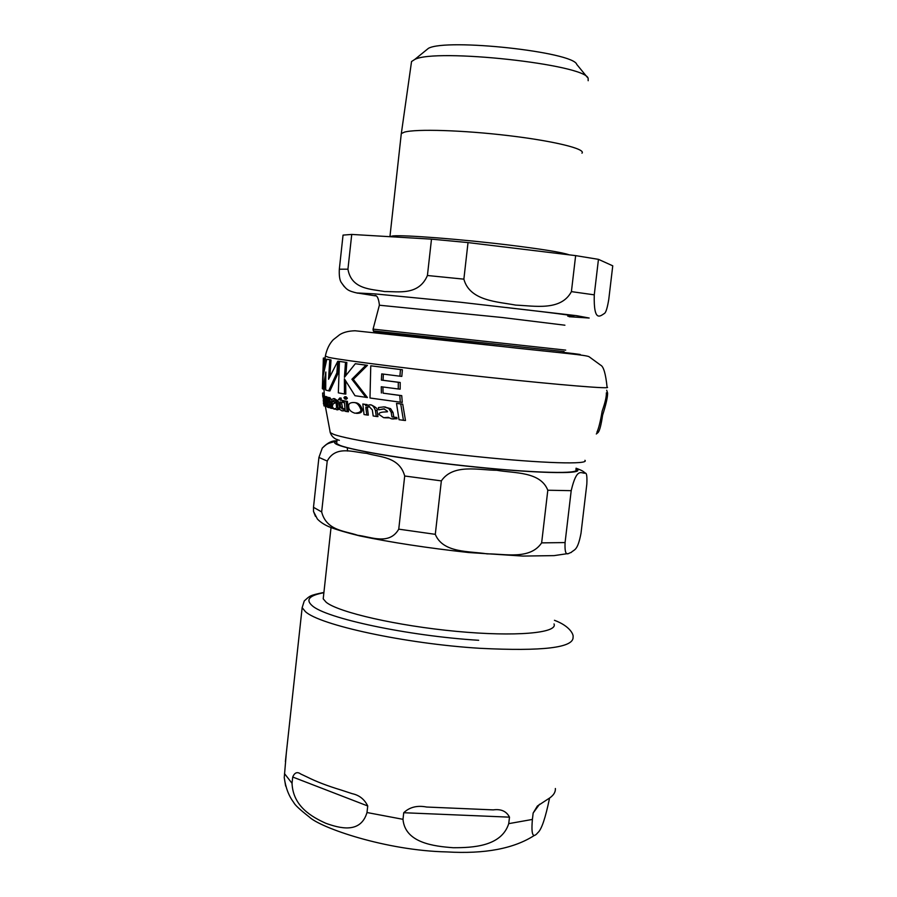 <?xml version="1.0" encoding="UTF-8"?>
<svg xmlns="http://www.w3.org/2000/svg" width="897" height="897" viewBox="0 0 897 897"><rect width="100%" height="100%" fill="white"/><g stroke="black" fill="none" stroke-linecap="round" stroke-linejoin="round"><path stroke-width="1.35" d="M367.736 805.977L366.996 812.525C360.605 834.109 339.515 828.178 325.858 823.3C312.201 817.089 293.039 806.683 292.03 783.305L292.725 777.026C294.62 772.541 297.277 771.521 300.697 773.988L307.189 777.049C316.226 781.601 327.584 785.951 341.275 790.089L352.207 793.677C359.271 795.168 364.451 799.261 367.736 805.977L292.725 777.026M286.345 752.807L284.248 777.643L285.65 786.086M549.558 798.083C545.477 817.941 541.597 829.433 537.931 832.584C534.971 836.038 530.576 840.141 532.403 819.432L533.154 813.03L537.381 806.033L547.63 799.305C553.057 796.11 555.635 792.522 555.366 788.508M402.988 819.32L403.728 812.727C409.649 807.109 417.284 805.214 426.624 807.031L493.227 809.879C501.064 808.825 506.48 811.247 509.496 817.156L508.734 823.648C501.434 846.622 472.416 847.743 453.22 847.721C434.271 846.32 405.074 843.034 402.988 819.32L366.996 812.525M581.974 153.185C586.268 148.98 554.066 141.031 508.521 135.626C463.054 130.188 416.174 128.764 404.446 132.128L401.329 133.552L401.127 135.133M351.736 234.431L431.491 239.151L427.421 275.502C418.742 295.842 398.246 291.402 384.656 291.559C371.235 289.013 351.478 289.574 347.935 269.19L351.736 234.431L343.046 235.104L339.324 269.212C339.032 275.48 339.638 279.853 341.163 282.331C346.511 289.709 347.475 290.785 357.724 293.184M468.021 242.582L575.639 255.623L571.411 291.626C560.995 311.337 534.276 305.832 515.775 305.115C497.656 301.672 469.781 301.078 463.872 279.158L468.021 242.582L431.491 239.151M598.456 259.345L612.752 265.826L608.783 299.318C607.437 307.424 606.069 312.078 604.679 313.277C600.564 315.789 593.545 323.38 594.263 294.844L598.456 259.345L575.639 255.623M425.234 50.927L428.486 48.292C446.93 38.145 573.542 51.903 576.749 64.405L587.356 77.366M588.174 80.719L588.129 78.308C585.147 64.349 435.527 48.09 414.739 59.471L411.544 61.534L411.252 63.631M344.235 286.614L341.163 282.331M323.537 595.956L323.212 598.848L326.216 602.302C338.662 612.382 397.293 625.848 456.315 631.353C515.427 636.948 558.147 633.103 554.021 623.931M571.198 490.67L565.076 542.573C564.392 559.201 568.788 552.485 571.12 552.53C574.024 549.244 577.511 551.767 581.009 533.244L586.817 484.201C587.176 476.868 586.728 473.19 585.472 473.156C581.604 474.065 577.006 466.059 571.198 490.67L547.809 490.233C540.398 471.317 514.216 473.381 496.736 470.275C478.953 470.23 453.277 463.401 441.346 480.882L404.704 476.004C399.333 456.349 379.375 457.257 366.761 453.355C353.698 452.447 335.837 444.878 327.226 461.058L318.928 457.414L322.281 448.085C327.528 442.692 332.417 440.315 336.947 440.943M441.346 480.882L435.292 534.332C443.051 553.382 469.692 550.96 487.093 553.875C504.91 553.741 530.015 560.109 541.642 542.876L547.809 490.233M327.226 461.058L321.664 511.929C326.441 530.811 345.065 530.845 357.701 535.285C370.562 536.698 389.343 545.645 398.75 529.152L404.704 476.004M315.464 516.38L313.502 511.447L313.49 507.31L318.928 457.414M347.262 447.625L347.565 451.034M575.896 469.557C580.774 474.098 537.034 473.257 475.69 466.967C414.436 460.733 353.216 450.799 339.896 445.338L336.655 443.567L336.801 442.232M322.707 388.423L323.346 358.094L325.095 358.015M360.628 408.987C358.89 404.67 356.636 402.518 353.844 402.529L353.799 402.518C349.92 402.45 348.227 403.919 348.72 406.913C348.81 409.783 350.862 411.88 354.887 413.192L355.021 413.214C359.697 412.844 361.558 411.431 360.628 408.987L362.119 409.133C362.59 412.015 360.706 413.427 356.468 413.36M336.184 403.392L335.243 399.804L333.527 398.582L331.688 399.546L331.856 401.755L333.549 400.454L334.895 403.101L333.392 403.65L332.17 406.24L333.841 409.066L335.4 408.438L336.532 409.705L337.765 409.2L337.631 407.967L336.61 407.765L336.184 403.392L337.496 403.515L337.922 407.888L336.61 407.765M324.445 405.119L323.212 400.656L324.097 401.262L323.021 395.499L323.996 405.904L324.927 405.164M391.193 412.317L388.782 408.46L383.849 406.89L378.433 407.541L378.702 409.828L383.871 408.83L387.403 411.218L387.482 411.79L383.053 412.071C379.958 412.452 378.624 413.259 379.05 414.481L383.647 417.688L388.345 417.34L391.417 418.832L395.129 418.563L394.882 417.273L391.944 416.881L391.193 412.317L393.032 412.497L393.805 417.049L391.944 416.881M606.697 390.262L607.617 393.144C607.628 397.36 605.957 404.715 602.593 415.199C601.237 424.539 599.779 430.257 598.232 432.365L596.314 433.969M596.875 432.354C598.613 428.744 600.385 421.68 602.167 411.14C605.172 402.596 606.563 396.508 606.35 392.864M337.799 361.244L339.088 361.379L338.169 373.006L329.917 390.969L328.65 390.834L336.868 372.872L337.799 361.244L328.56 379.263L329.771 359.809L326.8 359.226L323.01 376.392L324.176 358.565L323.391 358.217L322.348 388.603L323.088 389.141L325.813 371.997L325.689 390.06L328.65 390.834M326.8 359.226L331.027 359.932L329.905 375.877M323.391 358.217L325.409 358.699L324.703 366.918M325.589 378.882L324.344 389.264L323.088 389.141M345.67 381.18L345.816 394.097L344.459 393.962L344.381 378.814L354.988 395.712L367.422 397.539L353.295 379.397L367.456 365.314L355.313 363.722L344.426 377.334L345.502 362.321L339.425 361.413L338.337 392.852L344.459 393.962M339.425 361.413L346.847 362.466L345.861 375.294M354.203 402.562L355.279 402.663C358.408 402.921 360.684 405.074 362.119 409.133M401.733 395.633L402.271 402.383L400.297 402.192L399.782 395.442L401.733 395.633L383.053 393.155L382.941 386.977M400.208 382.481L400.163 389.175L398.257 388.984L398.302 382.29L400.208 382.481L383.053 380.272L383.378 374.116M370.764 365.797L402.394 369.743L401.811 376.404L399.905 376.202L400.477 369.553L370.764 365.797L369.99 397.999L400.297 402.192M335.736 409.211L334.189 409.11M337.631 407.967L338.954 408.101L339.088 409.335L336.767 409.727L337.855 409.828M334.312 398.66L336.554 399.927L337.496 403.515M334.805 398.705L333.527 398.582L334.805 398.705M334.088 400.701L333.146 401.878L331.856 401.755M324.209 395.611L324.602 396.328M324.288 395.622L323.021 395.499L324.288 395.622M384.107 406.913L390.587 408.64L393.032 412.497M384.331 408.909L378.702 409.828M388.749 417.856L384.723 417.8M394.882 417.273L396.788 417.453L397.046 418.742L392.191 418.91M369.53 406.543L367.355 407.552L368.331 415.12L366.783 414.975L365.808 407.406L369.003 406.442L372.333 409.907L373.186 415.973L376.269 416.443L375.383 410.355C373.746 406.24 371.863 404.401 369.732 404.827L365.64 405.724L365.516 404.412L362.825 403.998L364.047 414.537L366.783 414.975M370.506 404.906L371.302 404.984C376.101 407.238 378.007 409.077 377.02 410.512L377.929 416.6L376.269 416.443M362.825 403.998L367.086 404.984M329.827 397.584L331.733 400.174M331.991 401.766L332.282 404.85M326.732 397.147L327.618 407.283L328.403 407.518L327.719 400.241L328.616 399.087L330.376 408.068L331.374 408.326L330.791 402.473L328.795 397.483L327.596 398.627L327.517 397.36L326.732 397.147L328.717 397.472M329.244 399.613L329.681 407.642L328.403 407.518M332.585 407.821L332.664 408.449L331.374 408.326M341.409 402.192L342.8 408.987M339.795 397.965L341.118 398.089L341.264 400.23L343.865 400.712L344.011 402.551L342.654 402.428L342.519 400.578L339.929 400.096L339.795 397.965L337.25 401.172L338.55 401.632L339.985 409.626L341.88 410.804M345.199 410.714L342.531 410.882M322.853 397.035L322.673 395.263L323.963 395.588M396.508 403.392L402.719 404.143L405.478 420.502L403.426 420.301L400.735 403.953L396.508 403.392L399.042 419.706L403.426 420.301M344.246 400.903L347.431 401.351L348.473 411.757L347.083 411.622L346.051 401.217L344.246 400.903L345.267 411.286L347.083 411.622M324.153 396.283L325.533 406.554L324.994 401.262L325.398 398.391L326.082 399.58L326.306 397.932L325.465 396.541L324.792 398.75L324.153 396.283L325.869 396.586M326.239 399.602L326.8 406.677L325.533 406.554M326.721 396.665L325.465 396.541L326.721 396.665M346.074 396.81L347.386 398.223L346.377 399.243L345.166 399.12L346.377 399.243M346.22 396.822L344.863 396.687L343.887 397.707L345.009 399.109L346.018 398.089L344.863 396.687L346.22 396.822M324.176 358.565L325.409 358.699M329.771 359.809L331.027 359.932M336.868 372.872L338.169 373.006M326.082 399.58L326.9 399.658M324.636 396.474L325.364 396.541M346.051 401.217L347.431 401.351M400.735 403.953L402.719 404.143M323.974 405.287L323.357 402.955M322.673 395.263L324.03 395.173M322.741 395.05L322.606 392.998L323.884 393.121M342.295 409.043L340.524 407.003L340.064 401.934L342.654 402.428M341.936 410.826L343.899 410.546L343.686 408.64L342.262 409.043M343.686 408.64L344.964 408.763M343.899 410.546L345.188 410.669M342.519 400.578L343.865 400.712M339.929 400.096L341.264 400.23M327.719 400.241L328.986 400.365M327.517 397.36L328.549 397.461M365.516 404.412L367.052 404.558M365.808 407.406L367.355 407.552M388.782 408.46L390.587 408.64M395.129 418.563L397.046 418.742M335.243 399.804L336.554 399.927M337.765 409.2L339.088 409.335M399.782 395.442L383.053 393.155M400.477 369.553L402.394 369.743M381.371 392.987L381.259 386.753L398.257 388.984M398.302 382.29L381.382 380.104L381.718 373.892L399.905 376.202M381.382 380.104L383.053 380.272M345.502 362.321L346.847 362.466M365.898 397.393L351.893 379.263L353.295 379.397M351.893 379.263L365.954 365.169L367.456 365.314M365.954 365.169L355.313 363.722M323.346 358.094L324.602 358.228M539.546 804.239L533.154 813.03M285.392 761.564L302.154 607.639L305.305 611.53C319.052 624.962 405.309 643.777 480.03 648.307C542.954 651.457 573.968 647.712 573.071 637.061C573.811 634.661 569.965 626.061 554.458 620.298M284.495 773.606L292.03 783.305M508.734 823.648L532.403 819.432M509.496 817.156L403.728 812.727M478.662 640.29C407.664 635.906 325.6 618.246 312.178 605.666C305.361 599.734 309.263 595.417 323.884 592.715M569.169 254.838C562.778 252.494 542.932 249.265 509.631 245.139C461.675 239.252 404.682 234.823 392.964 235.911L389.612 236.673M379.364 305.215L502.365 317.527L564.908 325.207M567.734 316.148C585.371 317.123 564.942 314.242 506.446 307.525M565.715 350.122L373.074 329.132M569.124 316.719L589.172 318.031L576.648 315.677L460.52 302.255L375.002 293.902L357.084 292.96L375.484 295.875M374.823 295.472C377.121 295.27 378.646 298.466 379.409 305.058L373.051 329.199L373.309 330.892L564.101 351.624M594.263 294.844L571.411 291.626M463.872 279.158L427.421 275.502M347.935 269.19L339.324 269.212M565.076 542.573L541.642 542.876M435.292 534.332L398.75 529.152M321.664 511.929L313.49 507.31M336.891 441.459C322.685 444.508 378.736 456.136 454.577 464.792C530.441 473.538 589.374 475.018 575.997 468.761M607.067 387.156C613.279 389.32 562.015 385.217 489.056 377.424C416.197 369.654 343.921 360.549 328.818 357.421L325.331 356.053M584.945 460.307C589.654 464.713 542.82 463.435 477.439 456.674C412.16 449.958 347.374 439.687 333.505 434.271L330.253 432.634L329.984 431.524M346.018 398.089L347.386 398.223M324.994 401.262L326.261 401.385M340.524 407.003L341.869 407.137M330.791 402.473L332.069 402.596M369.732 404.827L371.302 404.984M375.383 410.355L377.02 410.512M383.916 406.902L385.654 407.07M323.828 404.076L324.041 405.937M353.844 402.529L355.279 402.663M563.372 352.375C597.783 356.401 578.61 354.752 516.392 348.114L374.195 331.744M284.248 777.621C285.65 787.779 288.845 796.099 293.812 802.568C294.608 804.699 299.744 809.498 309.241 816.954C320.364 827.74 385.788 850.648 447.02 851.926C484.873 854.146 514.026 848.618 534.489 835.342M323.918 592.435C309.14 595.496 310.082 595.81 304.262 600.945L302.154 607.639M401.295 133.597L389.937 236.685M428.486 48.292L414.739 59.471M411.544 61.534L401.329 133.552M373.309 330.892L374.643 332.439M323.212 598.848L331.027 527.548M567.532 553.64L554.077 555.624L522.805 556.073L468.884 552.552C427.858 548.056 391.462 542.506 359.708 535.901C346.32 532.594 336.353 529.645 329.827 527.066C324.748 525.014 320.61 522.346 317.415 519.071L313.502 511.458M322.27 448.074C327.551 443.488 326.205 443.735 336.924 441.055M584.945 472.719C582.714 471.329 584.059 471.239 576.065 468.212M337.104 439.418L336.655 443.567M323.077 395.555L323.514 400.925M607.078 387.156C605.699 373.814 603.569 366.492 600.687 365.191L589.094 356.737C587.95 355.974 581.009 354.932 568.272 353.597L355.077 330.769C348.608 330.959 343.473 332.26 339.671 334.693L333.247 339.739C329.311 343.887 326.643 349.482 325.263 356.546L325.039 358.565M323.996 389.231L324.344 395.689M339.335 440.292C334.704 439.238 331.688 436.693 330.264 432.634L325.387 406.498M322.729 388.939L323.783 358.43M369.699 404.827L371.268 404.984M392.124 418.899L393.346 419.022M383.849 406.89L385.587 407.059M324.153 405.926L325.017 406.016M353.799 402.518L355.234 402.663"/></g></svg>
